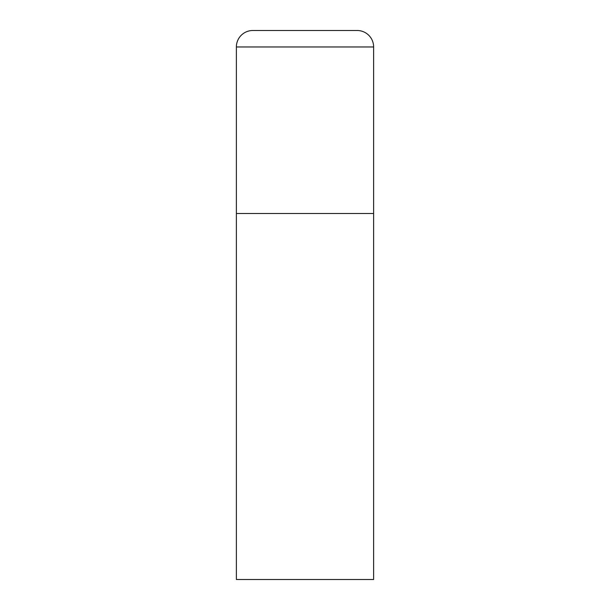 <?xml version="1.0" encoding="UTF-8"?>
<svg xmlns="http://www.w3.org/2000/svg" width="610" height="610" viewBox="0 0 610 610"><rect width="100%" height="100%" fill="white"/><g stroke="black" fill="none" stroke-linecap="round" stroke-linejoin="round"><path stroke-width="0.91" d="M236.375 46.97L236.375 579.5L373.625 579.5L373.625 213.5L236.375 213.5L373.625 213.5L373.625 46.97A16.47 16.47 0 0 0 357.155 30.5L252.845 30.5A16.47 16.47 0 0 0 236.375 46.97L373.625 46.97"/></g></svg>
